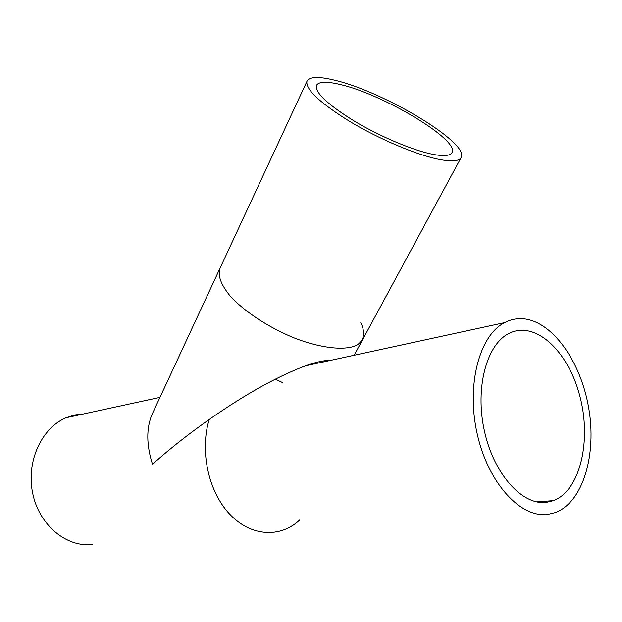 <?xml version="1.0" encoding="UTF-8"?>
<svg xmlns="http://www.w3.org/2000/svg" width="622" height="622" viewBox="0 0 622 622"><rect width="100%" height="100%" fill="white"/><g stroke="black" fill="none" stroke-linecap="round" stroke-linejoin="round"><path stroke-width="0.93" d="M341.081 84.716C383.541 94.591 458.717 139.522 452.147 152.312C450.585 155.92 443.82 156.526 431.862 154.132C412.114 150.034 379.824 136.358 354.486 121.204C327.95 104.753 315.23 92.896 316.326 85.642C318.386 81.451 326.636 81.148 341.081 84.716M546.349 502.351C522.223 505.538 493.751 473.995 484.39 430.922C474.804 387.918 486.614 344.549 508.788 333.524C534.959 319.941 567.933 350.606 579.626 395.258C591.794 439.692 580.575 490.245 553.541 500.601L546.349 502.351M335.413 80.386C383.681 91.745 468.63 142.477 461.337 157.164C459.596 161.222 452.023 161.93 438.619 159.294C416.281 154.746 379.381 139.172 350.427 121.865C320.143 103.089 305.643 89.584 306.918 81.365C309.305 76.553 318.798 76.226 335.413 80.386M331.542 360.161C324.163 360.27 315.471 362.152 305.472 365.814C272.172 378.433 241.289 397.676 217.008 414.058C191.444 431.699 169.962 448.439 152.561 464.284L152.46 464.16C146.403 444.948 146.256 428.371 152.025 414.423L153.051 412.223M522.822 318.728C552.103 320.866 580.668 361.009 588.653 407.69C596.895 454.293 583.211 502.047 555.415 512.544L547.896 514.386C520.606 518.375 488.013 482.882 477.175 433.791C466.08 384.777 479.476 335.312 504.551 322.647C510.367 319.599 516.454 318.293 522.822 318.728M83.628 413.925L74.772 414.96L66.165 417.712C41.62 427.913 26.023 461.431 32.663 493.184C39.062 524.999 66.29 547.585 92.468 544.507M209.241 419.438C199.569 450.546 208.292 491.411 229.557 514.005C250.767 536.747 280.475 538.209 299.726 519.93M282.613 382.623L275.297 379.117M220.281 267.662C217.303 274.978 220.709 284.557 230.498 296.399C244.92 312.088 270.259 328.494 296.391 338.811C322.414 348.491 345.334 350.699 356.748 345.249C364.204 340.296 365.549 332.778 360.791 322.678M451.774 153.004L452.147 152.312M536.747 501.876L553.541 500.601M354.182 355.255L460.91 157.957M152.025 414.423L306.918 81.365M66.165 417.712L159.955 397.372M305.472 365.814L504.551 322.647"/></g></svg>
